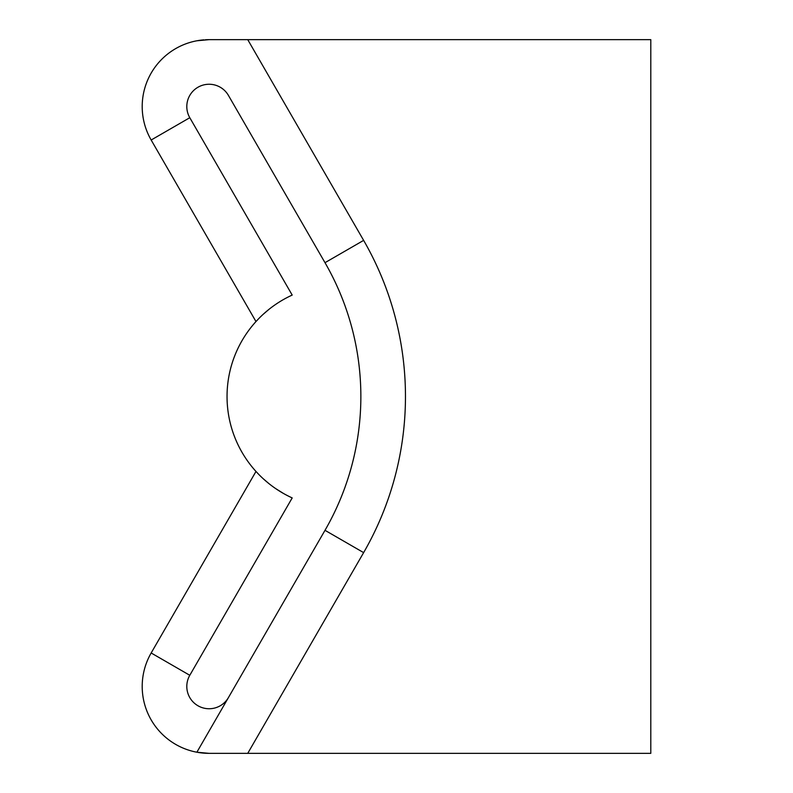 <?xml version="1.0" encoding="UTF-8"?>
<svg xmlns="http://www.w3.org/2000/svg" width="793" height="793" viewBox="0 0 793 793"><rect width="100%" height="100%" fill="white"/><g stroke="black" fill="none" stroke-linecap="round" stroke-linejoin="round"><path stroke-width="1.19" d="M276.321 489.033L275.756 488.657M268.916 483.591L263.335 478.833M256.813 472.36L257.894 473.51M259.232 474.878L255.98 471.448L151.166 652.986A66.909 66.909 0 0 0 196.882 752.22L325.001 530.319L196.882 752.22L209.114 753.35L247.743 753.35L209.114 753.35A66.909 66.909 0 0 1 197.685 752.369A66.909 66.909 0 0 0 209.114 753.35A66.909 66.909 0 0 1 197.685 752.369M283.626 493.553L282.863 493.117L283.626 493.553M228.424 95.408L325.001 262.681L228.424 95.408A22.303 22.303 0 0 0 197.963 87.24A22.303 22.303 0 0 0 189.795 117.711L292.201 295.075A111.516 111.516 0 0 0 292.201 497.925L189.795 675.289A22.303 22.303 0 0 0 197.963 705.76A22.303 22.303 0 0 0 228.424 697.592M247.743 753.35L363.63 552.622L325.001 530.319A267.637 267.637 0 0 0 325.001 262.681L363.63 240.378L247.743 39.65L209.114 39.65L650.795 39.65L650.795 753.35L209.114 753.35M255.98 471.448L259.242 474.888M263.365 478.853L268.956 483.631M275.835 488.706L283.666 493.573M283.626 299.447L283.032 299.794M276.321 303.967L275.756 304.343M268.916 309.409L263.345 314.167M259.232 318.122L256.823 320.63M256.367 321.125L255.98 321.552L151.166 140.014A66.909 66.909 0 0 1 196.882 40.78L209.114 39.65A66.909 66.909 0 0 0 205.367 39.759A66.909 66.909 0 0 1 209.114 39.65L247.743 39.65M256.05 321.472L259.242 318.112M203.999 39.848A66.909 66.909 0 0 0 197.685 40.631A66.909 66.909 0 0 1 203.999 39.848A66.909 66.909 0 0 0 197.685 40.631M189.795 675.289L292.201 497.925L189.795 675.289L151.166 652.986A66.909 66.909 0 0 0 196.882 752.22M189.795 117.711L292.201 295.075L189.795 117.711L151.166 140.014M363.63 552.622A312.244 312.244 0 0 0 363.63 240.378"/></g></svg>

